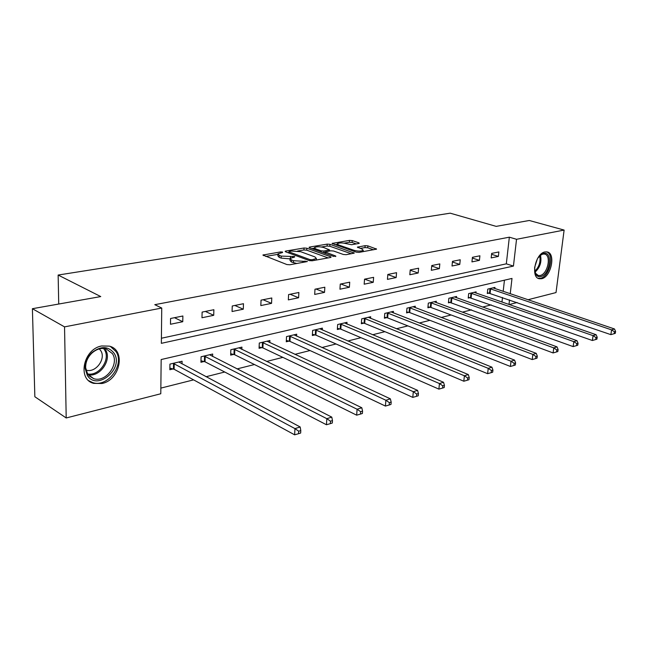 <?xml version="1.0" encoding="UTF-8"?>
<svg xmlns="http://www.w3.org/2000/svg" width="648" height="648" viewBox="0 0 648 648"><rect width="100%" height="100%" fill="white"/><g stroke="black" fill="none" stroke-linecap="round" stroke-linejoin="round"><path stroke-width="0.97" d="M282.609 252.064L280.608 251.918L262.886 255.045L286.87 264.546L289.842 264.773L307.387 261.525L293.455 260.699L291.462 259.953L290.093 258.358L294.516 257.102L294.694 256.567L281.224 256.098L279.272 255.361L277.96 253.822L282.406 252.59L282.609 252.064M541.631 278.713L539.306 278.753C530.348 277.563 535.418 253.271 544.968 251.942L547.106 251.926C556.073 253.198 551.116 277.109 541.631 278.713M101.995 383.503L93.741 383.381C76.982 379.542 83.422 348.867 101.728 345.967L109.342 346.137C126.166 349.993 120.139 380.06 101.995 383.503M358.717 243.494L359.292 243.267L358.814 242.806L352.229 240.586L349.523 240.384L332.051 243.437L356.319 252.161L359.122 252.372L376.577 249.124L367.878 245.867L365.132 245.665L357.388 247.147L361.916 249.002L363.236 250.306C361.236 251.327 358.231 251.351 354.205 250.363L338.531 244.936L337.3 243.705C339.293 242.7 342.274 242.676 346.235 243.632L351.556 244.725L358.717 243.494M510.227 293.763L512.001 278.438L161.166 359.543L160.785 393.757L66.201 417.968L34.854 396.746L32.4 308.707L100.748 296.573L58.142 275.044L450.19 213.176L496.166 226.371L529.286 220.49L564.116 230.072L556.025 292.564L527.958 299.749M32.4 308.707L64.541 326.876L161.741 308.043L161.352 343.335L513.435 266.077L516.537 239.29L564.116 230.072M161.409 338.24L506.315 263.841L509.344 237.184L154.791 304.682L161.741 308.043M509.344 237.184L516.537 239.29M306.828 248.208L304.025 247.998L285.833 251.043L285.136 251.311L285.549 251.78L309.234 260.561L312.15 260.779L330.407 257.515L331.047 257.256L330.585 256.754L306.828 248.208L306.723 250.16L303.92 249.958L297.602 251.019M309.695 247.05L327.208 244.118L329.954 244.32L354.254 253.109L346.202 254.688L343.367 254.47L333.59 251.019L330.78 250.808L325.126 251.926L335.753 256.049L333.639 256.422L309.477 247.763L309.047 247.301L309.695 247.05L309.655 247.828M58.142 275.044L58.725 304.034M170.481 324.259L182.768 321.716L182.874 315.997L170.562 318.492L170.481 324.259M201.982 317.747L213.719 315.317L213.872 309.712L202.119 312.093L201.982 317.747M232.065 311.518L243.284 309.201L243.478 303.709L232.251 305.986L232.065 311.518M260.82 305.573L271.553 303.353L271.787 297.975L261.047 300.146L260.82 305.573M288.336 299.878L298.606 297.756L298.882 292.483L288.595 294.565L288.336 299.878M314.685 294.427L324.526 292.386L324.834 287.218L314.985 289.219L314.685 294.427M339.949 289.202L349.385 287.25L349.726 282.18L340.273 284.091L339.949 289.202M364.176 284.189L373.24 282.309L373.613 277.336L364.541 279.175L364.176 284.189M387.447 279.369L396.155 277.571L396.552 272.687L387.836 274.452L387.447 279.369M409.811 274.744L418.179 273.011L418.6 268.215L410.225 269.916L409.811 274.744M431.317 270.297L439.376 268.628L439.814 263.914L431.754 265.55L431.317 270.297M452.02 266.012L459.772 264.408L460.234 259.775L452.474 261.346L452.02 266.012M471.955 261.889L479.431 260.342L479.909 255.79L472.433 257.305L471.955 261.889M491.176 257.912L498.377 256.422L498.879 251.942L491.662 253.409L491.176 257.912M160.85 388.112L193.606 379.866M206.015 376.731L224.734 372.017M237.03 368.923L254.462 364.532M266.628 361.463L282.86 357.372M294.913 354.343L310.028 350.528M321.951 347.522L336.045 343.975M347.846 341.002L360.976 337.697M372.649 334.757L384.888 331.671M396.438 328.763L407.851 325.887M419.28 323.004L429.916 320.331M441.215 317.48L451.13 314.985M462.308 312.166L471.541 309.841M482.598 307.055L491.2 304.884M501.965 302.073L502.492 297.489M503.18 291.381L504.452 280.179M182.031 363.933L182.08 361.244L169.93 364.111L169.849 369.733L173.146 368.939M212.609 356.497L212.682 354.027L201.074 356.764L200.945 362.264L204.088 361.511M241.842 349.41L241.923 347.126L230.834 349.742L230.656 355.128L233.661 354.407M269.811 342.638L269.908 340.516L259.289 343.027L259.07 348.308L261.946 347.611M296.598 336.166L296.703 334.19L286.529 336.596L286.27 341.771L289.032 341.107M322.275 329.97L322.38 328.131L312.628 330.431L312.344 335.51L314.985 334.878M346.907 324.041L347.02 322.315L337.665 324.526L337.341 329.508L339.876 328.901M370.559 318.346L370.68 316.734L361.689 318.856L361.341 323.749L363.779 323.166M393.287 312.887L393.409 311.364L384.774 313.405L384.394 318.209L386.735 317.65M415.149 307.638L415.271 306.204L406.96 308.165L406.563 312.887L408.815 312.352M436.185 302.592L436.315 301.239L428.312 303.126L427.891 307.768L430.053 307.249M456.451 297.74L456.573 296.46L448.87 298.274L448.424 302.835L450.514 302.333M475.98 293.058L476.102 291.851L468.682 293.601L468.212 298.088L470.229 297.602M494.813 288.554L494.942 287.404L487.774 289.097L487.296 293.504L489.232 293.034M66.201 417.968L64.541 326.876M517.145 302.519L509.15 304.56M508.98 304.503L509.514 299.894M506.315 263.841L513.435 266.077M182.768 321.716L174.506 317.69M213.719 315.317L205.367 311.437M243.284 309.201L234.868 305.459M271.553 303.353L263.08 299.741M298.606 297.756L290.093 294.265M324.526 292.386L315.989 289.016M349.385 287.25L340.824 283.978M373.24 282.309L364.662 279.15M396.155 277.571L387.828 274.59M418.179 273.011L410.192 270.24M439.376 268.628L431.706 266.045M459.772 264.408L452.409 261.995M479.431 260.342L472.351 258.082M498.377 256.422L491.565 254.299M277.927 254.534L277.871 255.83L279.183 257.377L279.272 255.361M289.956 258.868L281.127 258.115L279.183 257.377M290.061 259.079L289.996 260.383L291.365 261.986L291.462 259.953M296.857 263.517L291.365 261.986M277.838 254.364L265.631 256.422M328.155 257.912L306.723 250.16M288.822 252.501L287.915 252.655M289.356 251.416L289.162 251.934L309.955 259.621L311.996 259.775L316.386 258.52L314.936 256.916L300.713 251.716L291.608 251.043L289.356 251.416M311.85 248.613L314.426 248.176M321.465 246.993L327.086 246.038L327.208 244.118M351.321 253.773L329.84 246.248L327.086 246.038M323.636 247.496C319.61 246.515 316.548 246.548 314.458 247.601L315.641 248.856L321.1 250.808L323.919 251.019L329.557 249.909L323.636 247.496M325.077 252.761L323.959 252.955M373.613 249.78L367.74 247.787L364.994 247.577L360.207 248.419M356.319 243.907L352.099 242.474L349.402 242.271L344.177 243.154M337.26 244.32L334.886 244.725M169.873 368.121L174.118 369.263L294.629 434.824L294.962 428.612L300.178 426.983L178.824 362.013M173.227 363.334L294.962 428.612L298.704 431.212L298.566 433.698L300.656 433.042L300.794 430.555L298.704 431.212M300.178 426.983L300.794 430.555M298.566 433.698L294.629 434.824M114.04 353.16C124.481 368.267 97.095 391.514 87.342 375.419L85.163 368.534C84.993 362.572 87.205 357.307 91.789 352.731C100.724 345.805 108.143 345.951 114.04 353.16M87.683 374.18L93.677 378.651C105.697 382.919 119.71 363.998 112.388 353.597L106.151 348.875C101.177 347.668 96.39 349.11 91.789 353.201C87.553 357.429 85.512 362.297 85.666 367.813L87.683 374.18M99.314 348.899L100.675 350.568C106.466 358.692 95.499 373.442 86.071 370.073L85.973 370.049M88.881 380.757L92.729 382.604C107.665 387.893 125.023 364.459 115.992 351.54L110.435 346.494M537.71 258.26L541.445 254.34L543.599 253.417C553.157 250.906 550.095 274.906 540.724 276.566C538.577 277.012 536.909 276.202 535.702 274.12L534.568 268.11M534.786 271.455L535.475 273.221L538.277 275.522L540.124 275.489C547.738 274.234 551.699 255.069 544.514 254.056L542.781 254.073L539.841 255.628M538.059 278.276L540.513 278.267C549.593 276.753 554.785 254.105 546.515 251.837M537.346 258.908L534.64 267.365M200.977 360.75L205.06 361.819L326.446 424.748L326.827 418.673L331.784 417.126L209.563 354.756M204.225 356.019L326.827 418.673L330.488 421.2L330.334 423.638L332.311 423.006L332.473 420.576L330.488 421.2M331.784 417.126L332.473 420.576M330.334 423.638L326.446 424.748M230.704 353.703L234.625 354.707L356.667 415.174L357.097 409.236L361.811 407.762L238.95 347.822M233.839 349.029L357.097 409.236L360.677 411.699L360.499 414.072L362.386 413.481L362.564 411.107L360.677 411.699M361.811 407.762L362.564 411.107M360.499 414.072L356.667 415.174M259.127 346.955L262.91 347.903L385.414 406.069L385.892 400.253L390.371 398.852L267.057 341.188M262.173 342.346L385.892 400.253L389.391 402.659L389.197 404.984L390.987 404.417L391.181 402.092L389.391 402.659M390.371 398.852L391.181 402.092M389.197 404.984L385.414 406.069M286.335 340.5L289.98 341.391L412.8 397.394L413.303 391.7L417.579 390.371L293.973 334.838M289.291 335.939L413.303 391.7L416.729 394.049L416.526 396.325L418.235 395.782L418.438 393.506L416.729 394.049M417.579 390.371L418.438 393.506M416.526 396.325L412.8 397.394M312.409 334.303L315.932 335.146L438.899 389.124L439.441 383.551L443.524 382.28L319.764 328.747M315.276 329.808L439.441 383.551L442.795 385.835L442.576 388.063L444.204 387.553L444.423 385.325L442.795 385.835M443.524 382.28L444.423 385.325M442.576 388.063L438.899 389.124M337.414 328.366L340.816 329.16L463.822 381.226L464.389 375.775L468.285 374.56L344.509 322.906M340.2 323.927L464.389 375.775L467.678 378.003L467.443 380.19L468.998 379.696L469.233 377.509L467.678 378.003M468.285 374.56L469.233 377.509M467.443 380.19L463.822 381.226M361.422 322.655L364.711 323.417L487.628 373.685L488.228 368.339L491.945 367.181L368.267 317.301M364.127 318.281L488.228 368.339L491.443 370.518L491.2 372.657L492.691 372.187L492.934 370.049L491.443 370.518M491.945 367.181L492.934 370.049M491.2 372.657L487.628 373.685M384.475 317.172L387.658 317.893L510.405 366.468L511.021 361.228L514.585 360.118L391.092 311.915M387.115 312.854L511.021 361.228L514.18 363.358L513.929 365.456L515.346 365.002L515.597 362.912L514.18 363.358M514.585 360.118L515.597 362.912M513.929 365.456L510.405 366.468M406.644 311.899L409.73 312.587L532.211 359.567L532.85 354.424L536.26 353.363L413.043 306.731M409.22 307.638L532.85 354.424L535.945 356.505L535.685 358.563L537.046 358.133L537.305 356.076L535.945 356.505M536.26 353.363L537.305 356.076M535.685 358.563L532.211 359.567M427.98 306.82L430.969 307.476L553.1 352.941L553.765 347.903L557.037 346.883L434.168 301.749M430.483 302.616L553.765 347.903L556.794 349.936L556.527 351.953L557.839 351.54L558.106 349.523L556.794 349.936M557.037 346.883L558.106 349.523M556.527 351.953L553.1 352.941M448.513 301.936L573.14 346.599L573.82 341.642L576.963 340.67L454.507 296.946M450.959 297.78L573.82 341.642L576.801 343.634L576.526 345.619L577.781 345.222L578.048 343.246L576.801 343.634M576.963 340.67L578.048 343.246M576.526 345.619L573.14 346.599M468.302 297.221L592.385 340.5L593.074 335.64L596.087 334.7L474.109 292.321M470.691 293.131L593.074 335.64L595.998 337.592L595.715 339.536L596.921 339.155L597.205 337.211L595.998 337.592M596.087 334.7L597.205 337.211M595.715 339.536L592.385 340.5M487.385 292.677L610.87 334.643L611.574 329.873L614.474 328.965L493.015 287.858M489.718 288.635L611.574 329.873L614.442 331.784L614.158 333.696L615.317 333.323L615.6 331.42L614.442 331.784M614.474 328.965L615.6 331.42M614.158 333.696L610.87 334.643M280.568 252.898L280.608 251.918M304.965 262.067L305.022 261.014M292.621 257.426L292.669 256.414M281.127 258.115L281.224 256.098M290.434 258.082L290.498 256.786M293.358 262.74L293.455 260.699M302.786 262.456L302.843 261.403M263.582 255.636L263.623 254.761M330.537 257.483L330.585 256.754M285.792 251.87L285.833 251.043M303.92 249.958L304.025 247.998M289.105 253.101L289.162 251.934M309.89 260.739L309.955 259.621M311.931 260.812L311.996 259.775M314.199 260.415L314.256 259.37M329.84 246.248L329.954 244.32M353.711 253.344L353.759 252.623M325.523 253.514L325.588 252.412M335.721 256.559L335.753 256.049M315.576 249.95L315.641 248.856M321.035 251.902L321.1 250.808M323.806 252.898L323.919 251.019M328.868 251.141L328.933 250.152M338.467 245.965L338.531 244.936M354.14 251.408L354.205 250.363M357.915 247.633L357.971 246.912M364.994 247.577L365.132 245.665M367.74 247.787L367.878 245.867M376.018 249.35L376.067 248.638M332.618 243.94L332.667 243.203M349.402 242.271L349.523 240.384M352.099 242.474L352.229 240.586M358.765 243.486L358.814 242.806M173.462 369.02L173.543 363.415M174.118 369.263L174.199 363.658M105.405 349.645C112.339 359.486 100.027 377.492 88.104 374.779M87.488 373.872C99.031 376.65 111.1 359.162 104.344 349.604L103.51 348.446M540.448 255.15C541.89 261.833 540.076 267.511 535.013 272.176M534.754 271.301C539.144 266.96 540.797 261.768 539.727 255.733M204.404 361.584L204.541 356.1M205.06 361.819L205.197 356.327M233.977 354.48L234.155 349.102M234.625 354.707L234.811 349.329M262.254 347.684L262.481 342.411M262.91 347.903L263.129 342.63M289.34 341.18L289.599 336.012M289.98 341.391L290.239 336.223M315.284 334.943L315.584 329.873M315.932 335.146L316.224 330.075M340.176 328.965L340.5 323.992M340.816 329.16L341.14 324.186M364.071 323.231L364.427 318.338M364.711 323.417L365.067 318.533M387.026 317.714L387.407 312.911M387.658 317.893L388.047 313.097M409.099 312.409L409.504 307.695M409.73 312.587L410.135 307.873M430.345 307.306L430.774 302.673M430.969 307.476L431.398 302.851M450.797 302.389L451.243 297.837M451.421 302.559L451.867 298.007M470.505 297.659L470.975 293.18M471.12 297.821L471.59 293.341M489.515 293.09L489.993 288.692M490.123 293.252L490.609 288.846M539.306 278.753L538.545 278.51M288.806 252.987L288.862 251.756M316.297 260.034L316.386 258.52M325.045 253.344L325.118 252.129M314.353 249.512L314.426 248.127M329.492 251.035L329.557 249.909M337.187 245.519L337.268 244.199M363.139 251.651L363.236 250.306M88.954 375.783L93.677 378.651M85.666 367.813L85.163 368.534M91.789 353.201L91.789 352.731M535.475 273.221L535.702 274.12M540.78 254.923L541.445 254.34M537.678 275.335L538.277 275.522"/></g></svg>
